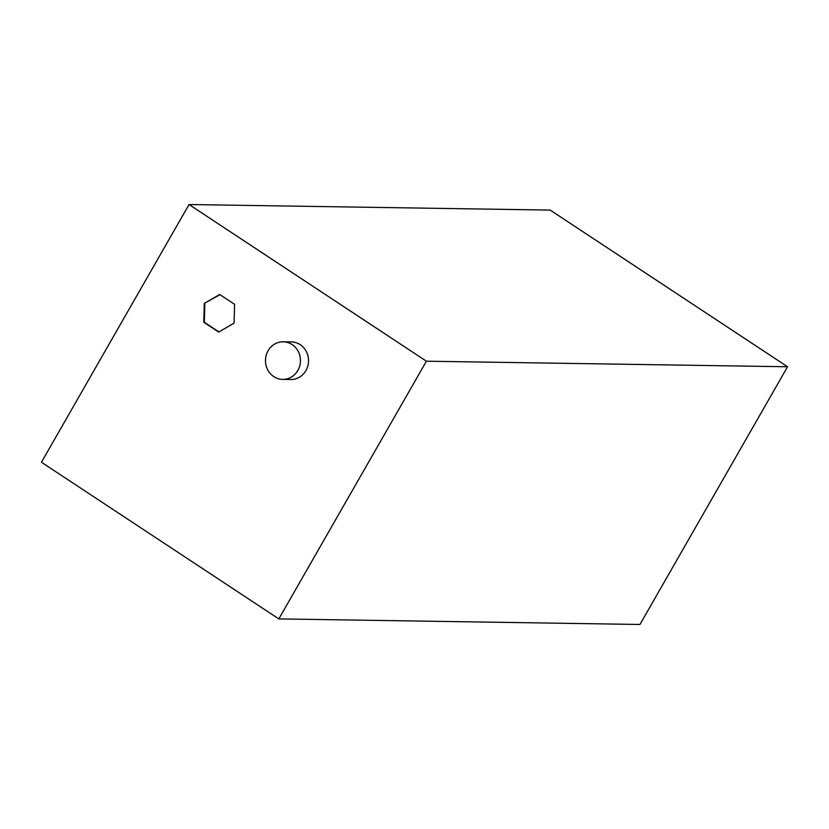 <?xml version="1.0" encoding="UTF-8"?>
<svg xmlns="http://www.w3.org/2000/svg" width="829" height="829" viewBox="0 0 829 829"><rect width="100%" height="100%" fill="white"/><g stroke="black" fill="none" stroke-linecap="round" stroke-linejoin="round"><path stroke-width="1.24" d="M189.043 204.525L550.176 210.089L787.55 366.76L639.957 624.475L278.824 618.911L426.417 361.206L189.043 204.525L41.45 462.24L278.824 618.911M787.55 366.76L426.417 361.206M283.259 341.797L291.342 341.921A18.798 17.492 90.9 0 1 306.398 351.651A18.798 17.492 90.9 0 1 305.942 370.542A18.798 17.492 90.9 0 1 290.761 379.516L282.679 379.392A18.798 17.492 -89.1 0 0 297.86 370.418A18.798 17.492 -89.1 0 0 298.305 351.527A18.798 17.492 -89.1 0 0 283.259 341.797A18.798 17.492 -89.1 0 0 265.477 360.325A18.798 17.492 -89.1 0 0 282.679 379.392M219.685 294.471L234.586 304.316L234.089 323.123L218.68 332.087L203.779 322.253L204.286 303.445L219.685 294.471M204.286 303.445L219.954 294.647M203.779 322.253L204.328 322.263L204.836 303.455M218.97 331.921L204.328 322.263"/></g></svg>
